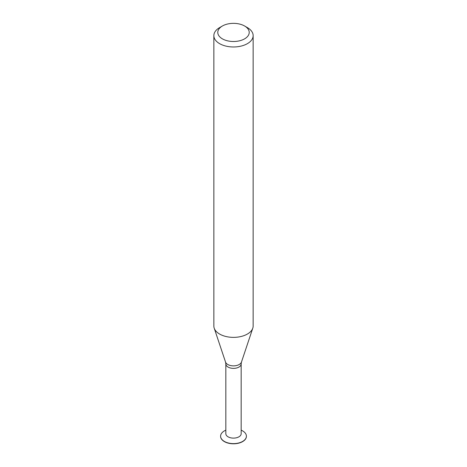 <?xml version="1.0" encoding="UTF-8"?>
<svg xmlns="http://www.w3.org/2000/svg" width="467" height="467" viewBox="0 0 467 467"><rect width="100%" height="100%" fill="white"/><g stroke="black" fill="none" stroke-linecap="round" stroke-linejoin="round"><path stroke-width="0.7" d="M220.599 436.254A12.901 7.449 -0 0 0 220.599 436.347A12.901 7.449 -0 0 0 224.376 441.613A12.901 7.449 -0 0 0 238.439 443.224A12.901 7.449 -0 0 0 246.401 436.347A12.901 7.449 -0 0 0 246.401 436.254M225.835 430.171A12.901 7.449 -0 0 0 220.599 436.166A12.901 7.449 -0 0 0 224.376 441.432A12.901 7.449 -0 0 0 238.439 443.049A12.901 7.449 -0 0 0 246.401 436.166A12.901 7.449 -0 0 0 241.165 430.171M228.083 436.826A7.665 4.425 -0 0 0 236.43 437.783A7.665 4.425 -0 0 0 241.165 433.697L241.165 363.951A7.665 4.425 -0 0 1 236.43 368.043A7.665 4.425 -0 0 1 228.083 367.08A7.665 4.425 -0 0 1 225.835 363.951L225.835 433.697A7.665 4.425 -0 0 0 228.083 436.826M222.385 38.843A15.72 9.077 -0 0 0 244.615 38.843A15.72 9.077 -0 0 0 244.615 26.006A15.72 9.077 -0 0 0 222.385 26.006A15.72 9.077 -0 0 0 222.385 38.843M222.385 26.006L219.607 27.611A19.649 11.342 -0 0 0 213.851 35.632A19.649 11.342 -0 0 0 219.607 43.653A19.649 11.342 -0 0 0 241.019 46.11A19.649 11.342 -0 0 0 253.149 35.632A19.649 11.342 -0 0 0 247.393 27.611L244.615 26.006M213.851 35.632L213.851 326.024A19.649 11.342 -0 0 0 214.207 328.173A19.649 11.342 -0 0 0 219.607 334.045A19.649 11.342 -0 0 0 239.256 336.87A19.649 11.342 -0 0 0 252.793 328.173A19.649 11.342 -0 0 0 253.149 326.024L253.149 35.632M225.835 363.951L225.538 362.071A8.108 4.682 -0 0 0 227.768 364.493A8.108 4.682 -0 0 0 235.876 365.661A8.108 4.682 -0 0 0 241.462 362.071L241.165 363.951M241.462 362.071L252.793 328.173M225.538 362.071L214.207 328.173"/></g></svg>
